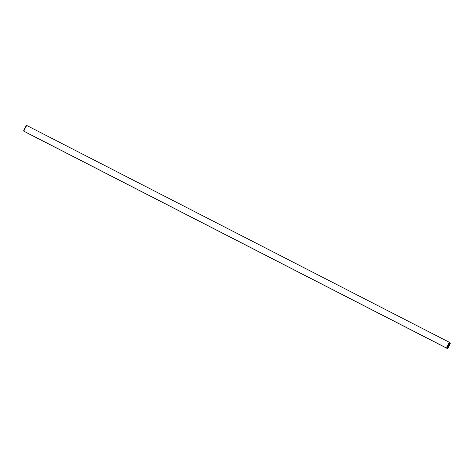 <?xml version="1.0" encoding="UTF-8"?>
<svg xmlns="http://www.w3.org/2000/svg" width="474" height="474" viewBox="0 0 474 474"><rect width="100%" height="100%" fill="white"/><g stroke="black" fill="none" stroke-linecap="round" stroke-linejoin="round"><path stroke-width="0.71" d="M447.219 348.509L447.717 348.331A3.845 0.527 117.2 0 0 450.3 343.324L449.524 342.388L26.781 125.492A4.23 0.581 117.2 0 0 23.848 131.18L446.946 348.325M446.858 348.266L446.585 348.076L447.118 347.922L447.717 348.331M26.781 125.492L26.283 125.669A3.845 0.527 117.2 0 0 23.7 130.676L23.848 131.18L446.585 348.076A4.23 0.581 117.2 0 1 449.524 342.388L449.702 342.915A3.845 0.527 117.2 0 0 447.118 347.922M443.415 346.506L440.47 344.989L443.415 346.506M439.884 344.693L436.939 343.176L439.884 344.693M436.358 342.886L433.414 341.369L436.358 342.886M432.827 341.073L429.882 339.556L432.827 341.073M429.302 339.266L426.351 337.749L429.302 339.266M425.771 337.452L422.826 335.936L425.771 337.452M422.245 335.645L419.294 334.129L422.245 335.645M418.714 333.832L415.769 332.315L418.714 333.832M415.188 332.025L412.238 330.508L415.188 332.025M411.657 330.212L408.712 328.695L411.657 330.212M408.132 328.405L405.181 326.882L408.132 328.405M404.6 326.592L401.656 325.075L404.6 326.592M401.075 324.779L398.124 323.262L401.075 324.779M397.544 322.972L394.599 321.455L397.544 322.972M394.018 321.159L391.068 319.642L394.018 321.159M390.487 319.352L387.542 317.835L390.487 319.352M386.962 317.539L384.011 316.022L386.962 317.539M383.43 315.731L380.486 314.215L383.43 315.731M379.905 313.918L376.954 312.402L379.905 313.918M376.374 312.111L373.429 310.594L376.374 312.111M372.848 310.298L369.898 308.781L372.848 310.298M369.317 308.491L366.372 306.968L369.317 308.491M365.786 306.678L362.841 305.161L365.786 306.678M362.26 304.865L359.31 303.348L362.26 304.865M358.729 303.058L355.784 301.541L358.729 303.058M355.204 301.245L352.253 299.728L355.204 301.245M351.672 299.438L348.728 297.921L351.672 299.438M348.147 297.625L345.196 296.108L348.147 297.625M344.616 295.817L341.671 294.301L344.616 295.817M341.09 294.004L338.14 292.488L341.09 294.004M337.559 292.197L334.614 290.675L337.559 292.197M334.034 290.384L331.083 288.867L334.034 290.384M330.502 288.571L327.558 287.054L330.502 288.571M326.977 286.764L324.026 285.247L326.977 286.764M323.446 284.951L320.501 283.434L323.446 284.951M319.92 283.144L316.97 281.627L319.92 283.144M316.389 281.331L313.444 279.814L316.389 281.331M312.864 279.524L309.913 278.007L312.864 279.524M309.332 277.711L306.388 276.194L309.332 277.711M305.807 275.904L302.856 274.387L305.807 275.904M302.276 274.091L299.331 272.574L302.276 274.091M298.75 272.283L295.8 270.761L298.75 272.283M295.219 270.47L292.274 268.954L295.219 270.47M291.688 268.657L288.743 267.14L291.688 268.657M288.162 266.85L285.212 265.333L288.162 266.85M284.631 265.037L281.686 263.52L284.631 265.037M281.106 263.23L278.155 261.713L281.106 263.23M277.574 261.417L274.63 259.9L277.574 261.417M274.049 259.61L271.098 258.093L274.049 259.61M270.518 257.797L267.573 256.28L270.518 257.797M266.992 255.99L264.042 254.467L266.992 255.99M263.461 254.177L260.516 252.66L263.461 254.177M259.936 252.364L256.985 250.847L259.936 252.364M256.404 250.556L253.46 249.04L256.404 250.556M252.879 248.743L249.928 247.227L252.879 248.743M249.348 246.936L246.403 245.419L249.348 246.936M245.822 245.123L242.872 243.606L245.822 245.123M242.291 243.316L239.346 241.799L242.291 243.316M238.766 241.503L235.815 239.986L238.766 241.503M235.234 239.696L232.29 238.179L235.234 239.696M231.709 237.883L228.758 236.366L231.709 237.883M228.178 236.076L225.233 234.553L228.178 236.076M224.646 234.263L221.702 232.746L224.646 234.263M221.121 232.45L218.176 230.933L221.121 232.45M217.59 230.642L214.645 229.126L217.59 230.642M214.064 228.829L211.114 227.313L214.064 228.829M210.533 227.022L207.588 225.506L210.533 227.022M207.008 225.209L204.057 223.692L207.008 225.209M203.476 223.402L200.532 221.885L203.476 223.402M199.951 221.589L197 220.072L199.951 221.589M196.42 219.782L193.475 218.265L196.42 219.782M192.894 217.969L189.944 216.452L192.894 217.969M189.363 216.162L186.418 214.639L189.363 216.162M185.838 214.349L182.887 212.832L185.838 214.349M182.306 212.536L179.362 211.019L182.306 212.536M178.781 210.729L175.83 209.212L178.781 210.729M175.25 208.916L172.305 207.399L175.25 208.916M171.724 207.108L168.774 205.592L171.724 207.108M168.193 205.295L165.248 203.779L168.193 205.295M164.668 203.488L161.717 201.971L164.668 203.488M161.136 201.675L158.192 200.158L161.136 201.675M157.611 199.868L154.66 198.345L157.611 199.868M154.08 198.055L151.135 196.538L154.08 198.055M150.548 196.242L147.604 194.725L150.548 196.242M147.023 194.435L144.072 192.918L147.023 194.435M143.492 192.622L140.547 191.105L143.492 192.622M139.966 190.815L137.016 189.298L139.966 190.815M136.435 189.002L133.49 187.485L136.435 189.002M132.91 187.194L129.959 185.678L132.91 187.194M129.378 185.381L126.434 183.865L129.378 185.381M125.853 183.574L122.902 182.057L125.853 183.574M122.322 181.761L119.377 180.244L122.322 181.761M118.796 179.954L115.846 178.431L118.796 179.954M115.265 178.141L112.32 176.624L115.265 178.141M111.74 176.328L108.789 174.811L111.74 176.328M108.208 174.521L105.264 173.004L108.208 174.521M104.683 172.708L101.732 171.191L104.683 172.708M101.152 170.901L98.207 169.384L101.152 170.901M97.626 169.088L94.676 167.571L97.626 169.088M94.095 167.281L91.15 165.764L94.095 167.281M90.57 165.467L87.619 163.951L90.57 165.467M87.038 163.66L84.094 162.138L87.038 163.66M83.513 161.847L80.562 160.331L83.513 161.847M79.982 160.034L77.037 158.517L79.982 160.034M76.45 158.227L73.506 156.71L76.45 158.227M72.925 156.414L69.974 154.897L72.925 156.414M69.394 154.607L66.449 153.09L69.394 154.607M65.868 152.794L62.918 151.277L65.868 152.794M62.337 150.987L59.392 149.47L62.337 150.987M58.812 149.174L55.861 147.657L58.812 149.174M55.28 147.367L52.336 145.85L55.28 147.367M51.755 145.554L48.804 144.037L51.755 145.554M48.224 143.746L45.279 142.224L48.224 143.746M44.698 141.933L41.748 140.417L44.698 141.933M41.167 140.12L38.222 138.604L41.167 140.12M37.642 138.313L34.691 136.796L37.642 138.313M34.11 136.5L31.166 134.983L34.11 136.5M30.585 134.693L27.634 133.176L30.585 134.693M449.542 342.429L446.935 341.108M450.3 343.324L449.702 342.915M448.564 345.522L448.126 346.761L449.293 344.485L448.564 345.522"/></g></svg>
